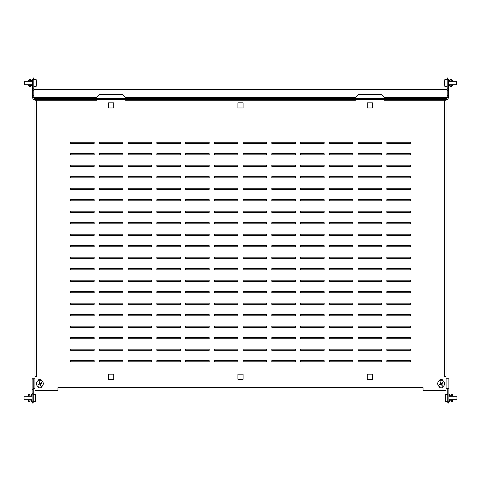 <?xml version="1.0" encoding="UTF-8"?>
<svg xmlns="http://www.w3.org/2000/svg" width="481" height="481" viewBox="0 0 481 481"><rect width="100%" height="100%" fill="white"/><g stroke="black" fill="none" stroke-linecap="round" stroke-linejoin="round"><path stroke-width="0.72" d="M386.814 143.344L410.383 143.344L410.383 142.19L386.814 142.19L386.814 143.344M358.068 143.344L381.637 143.344L381.637 142.19L358.068 142.19L358.068 143.344M329.323 143.344L352.892 143.344L352.892 142.19L329.323 142.19L329.323 143.344M300.577 143.344L324.146 143.344L324.146 142.19L300.577 142.19L300.577 143.344M271.831 143.344L295.4 143.344L295.4 142.19L271.831 142.19L271.831 143.344M243.085 143.344L266.66 143.344L266.66 142.19L243.085 142.19L243.085 143.344M214.34 143.344L237.915 143.344L237.915 142.19L214.34 142.19L214.34 143.344M185.6 143.344L209.169 143.344L209.169 142.19L185.6 142.19L185.6 143.344M156.854 143.344L180.423 143.344L180.423 142.19L156.854 142.19L156.854 143.344M128.108 143.344L151.677 143.344L151.677 142.19L128.108 142.19L128.108 143.344M99.363 143.344L122.932 143.344L122.932 142.19L99.363 142.19L99.363 143.344M70.617 143.344L94.186 143.344L94.186 142.19L70.617 142.19L70.617 143.344M386.814 154.84L410.383 154.84L410.383 153.692L386.814 153.692L386.814 154.84M358.068 154.84L381.637 154.84L381.637 153.692L358.068 153.692L358.068 154.84M329.323 154.84L352.892 154.84L352.892 153.692L329.323 153.692L329.323 154.84M300.577 154.84L324.146 154.84L324.146 153.692L300.577 153.692L300.577 154.84M271.831 154.84L295.4 154.84L295.4 153.692L271.831 153.692L271.831 154.84M243.085 154.84L266.66 154.84L266.66 153.692L243.085 153.692L243.085 154.84M214.34 154.84L237.915 154.84L237.915 153.692L214.34 153.692L214.34 154.84M185.6 154.84L209.169 154.84L209.169 153.692L185.6 153.692L185.6 154.84M156.854 154.84L180.423 154.84L180.423 153.692L156.854 153.692L156.854 154.84M128.108 154.84L151.677 154.84L151.677 153.692L128.108 153.692L128.108 154.84M99.363 154.84L122.932 154.84L122.932 153.692L99.363 153.692L99.363 154.84M70.617 154.84L94.186 154.84L94.186 153.692L70.617 153.692L70.617 154.84M386.814 166.336L410.383 166.336L410.383 165.187L386.814 165.187L386.814 166.336M358.068 166.336L381.637 166.336L381.637 165.187L358.068 165.187L358.068 166.336M329.323 166.336L352.892 166.336L352.892 165.187L329.323 165.187L329.323 166.336M300.577 166.336L324.146 166.336L324.146 165.187L300.577 165.187L300.577 166.336M271.831 166.336L295.4 166.336L295.4 165.187L271.831 165.187L271.831 166.336M243.085 166.336L266.66 166.336L266.66 165.187L243.085 165.187L243.085 166.336M214.34 166.336L237.915 166.336L237.915 165.187L214.34 165.187L214.34 166.336M185.6 166.336L209.169 166.336L209.169 165.187L185.6 165.187L185.6 166.336M156.854 166.336L180.423 166.336L180.423 165.187L156.854 165.187L156.854 166.336M128.108 166.336L151.677 166.336L151.677 165.187L128.108 165.187L128.108 166.336M99.363 166.336L122.932 166.336L122.932 165.187L99.363 165.187L99.363 166.336M70.617 166.336L94.186 166.336L94.186 165.187L70.617 165.187L70.617 166.336M386.814 177.838L410.383 177.838L410.383 176.683L386.814 176.683L386.814 177.838M358.068 177.838L381.637 177.838L381.637 176.683L358.068 176.683L358.068 177.838M329.323 177.838L352.892 177.838L352.892 176.683L329.323 176.683L329.323 177.838M300.577 177.838L324.146 177.838L324.146 176.683L300.577 176.683L300.577 177.838M271.831 177.838L295.4 177.838L295.4 176.683L271.831 176.683L271.831 177.838M243.085 177.838L266.66 177.838L266.66 176.683L243.085 176.683L243.085 177.838M214.34 177.838L237.915 177.838L237.915 176.683L214.34 176.683L214.34 177.838M185.6 177.838L209.169 177.838L209.169 176.683L185.6 176.683L185.6 177.838M156.854 177.838L180.423 177.838L180.423 176.683L156.854 176.683L156.854 177.838M128.108 177.838L151.677 177.838L151.677 176.683L128.108 176.683L128.108 177.838M99.363 177.838L122.932 177.838L122.932 176.683L99.363 176.683L99.363 177.838M70.617 177.838L94.186 177.838L94.186 176.683L70.617 176.683L70.617 177.838M386.814 189.334L410.383 189.334L410.383 188.185L386.814 188.185L386.814 189.334M358.068 189.334L381.637 189.334L381.637 188.185L358.068 188.185L358.068 189.334M329.323 189.334L352.892 189.334L352.892 188.185L329.323 188.185L329.323 189.334M300.577 189.334L324.146 189.334L324.146 188.185L300.577 188.185L300.577 189.334M271.831 189.334L295.4 189.334L295.4 188.185L271.831 188.185L271.831 189.334M243.085 189.334L266.66 189.334L266.66 188.185L243.085 188.185L243.085 189.334M214.34 189.334L237.915 189.334L237.915 188.185L214.34 188.185L214.34 189.334M185.6 189.334L209.169 189.334L209.169 188.185L185.6 188.185L185.6 189.334M156.854 189.334L180.423 189.334L180.423 188.185L156.854 188.185L156.854 189.334M128.108 189.334L151.677 189.334L151.677 188.185L128.108 188.185L128.108 189.334M99.363 189.334L122.932 189.334L122.932 188.185L99.363 188.185L99.363 189.334M70.617 189.334L94.186 189.334L94.186 188.185L70.617 188.185L70.617 189.334M386.814 200.83L410.383 200.83L410.383 199.681L386.814 199.681L386.814 200.83M358.068 200.83L381.637 200.83L381.637 199.681L358.068 199.681L358.068 200.83M329.323 200.83L352.892 200.83L352.892 199.681L329.323 199.681L329.323 200.83M300.577 200.83L324.146 200.83L324.146 199.681L300.577 199.681L300.577 200.83M271.831 200.83L295.4 200.83L295.4 199.681L271.831 199.681L271.831 200.83M243.085 200.83L266.66 200.83L266.66 199.681L243.085 199.681L243.085 200.83M214.34 200.83L237.915 200.83L237.915 199.681L214.34 199.681L214.34 200.83M185.6 200.83L209.169 200.83L209.169 199.681L185.6 199.681L185.6 200.83M156.854 200.83L180.423 200.83L180.423 199.681L156.854 199.681L156.854 200.83M128.108 200.83L151.677 200.83L151.677 199.681L128.108 199.681L128.108 200.83M99.363 200.83L122.932 200.83L122.932 199.681L99.363 199.681L99.363 200.83M70.617 200.83L94.186 200.83L94.186 199.681L70.617 199.681L70.617 200.83M386.814 212.331L410.383 212.331L410.383 211.183L386.814 211.183L386.814 212.331M358.068 212.331L381.637 212.331L381.637 211.183L358.068 211.183L358.068 212.331M329.323 212.331L352.892 212.331L352.892 211.183L329.323 211.183L329.323 212.331M300.577 212.331L324.146 212.331L324.146 211.183L300.577 211.183L300.577 212.331M271.831 212.331L295.4 212.331L295.4 211.183L271.831 211.183L271.831 212.331M243.085 212.331L266.66 212.331L266.66 211.183L243.085 211.183L243.085 212.331M214.34 212.331L237.915 212.331L237.915 211.183L214.34 211.183L214.34 212.331M185.6 212.331L209.169 212.331L209.169 211.183L185.6 211.183L185.6 212.331M156.854 212.331L180.423 212.331L180.423 211.183L156.854 211.183L156.854 212.331M128.108 212.331L151.677 212.331L151.677 211.183L128.108 211.183L128.108 212.331M99.363 212.331L122.932 212.331L122.932 211.183L99.363 211.183L99.363 212.331M70.617 212.331L94.186 212.331L94.186 211.183L70.617 211.183L70.617 212.331M386.814 223.827L410.383 223.827L410.383 222.679L386.814 222.679L386.814 223.827M358.068 223.827L381.637 223.827L381.637 222.679L358.068 222.679L358.068 223.827M329.323 223.827L352.892 223.827L352.892 222.679L329.323 222.679L329.323 223.827M300.577 223.827L324.146 223.827L324.146 222.679L300.577 222.679L300.577 223.827M271.831 223.827L295.4 223.827L295.4 222.679L271.831 222.679L271.831 223.827M243.085 223.827L266.66 223.827L266.66 222.679L243.085 222.679L243.085 223.827M214.34 223.827L237.915 223.827L237.915 222.679L214.34 222.679L214.34 223.827M185.6 223.827L209.169 223.827L209.169 222.679L185.6 222.679L185.6 223.827M156.854 223.827L180.423 223.827L180.423 222.679L156.854 222.679L156.854 223.827M128.108 223.827L151.677 223.827L151.677 222.679L128.108 222.679L128.108 223.827M99.363 223.827L122.932 223.827L122.932 222.679L99.363 222.679L99.363 223.827M70.617 223.827L94.186 223.827L94.186 222.679L70.617 222.679L70.617 223.827M386.814 235.323L410.383 235.323L410.383 234.175L386.814 234.175L386.814 235.323M358.068 235.323L381.637 235.323L381.637 234.175L358.068 234.175L358.068 235.323M329.323 235.323L352.892 235.323L352.892 234.175L329.323 234.175L329.323 235.323M300.577 235.323L324.146 235.323L324.146 234.175L300.577 234.175L300.577 235.323M271.831 235.323L295.4 235.323L295.4 234.175L271.831 234.175L271.831 235.323M243.085 235.323L266.66 235.323L266.66 234.175L243.085 234.175L243.085 235.323M214.34 235.323L237.915 235.323L237.915 234.175L214.34 234.175L214.34 235.323M185.6 235.323L209.169 235.323L209.169 234.175L185.6 234.175L185.6 235.323M156.854 235.323L180.423 235.323L180.423 234.175L156.854 234.175L156.854 235.323M128.108 235.323L151.677 235.323L151.677 234.175L128.108 234.175L128.108 235.323M99.363 235.323L122.932 235.323L122.932 234.175L99.363 234.175L99.363 235.323M70.617 235.323L94.186 235.323L94.186 234.175L70.617 234.175L70.617 235.323M386.814 246.825L410.383 246.825L410.383 245.677L386.814 245.677L386.814 246.825M358.068 246.825L381.637 246.825L381.637 245.677L358.068 245.677L358.068 246.825M329.323 246.825L352.892 246.825L352.892 245.677L329.323 245.677L329.323 246.825M300.577 246.825L324.146 246.825L324.146 245.677L300.577 245.677L300.577 246.825M271.831 246.825L295.4 246.825L295.4 245.677L271.831 245.677L271.831 246.825M243.085 246.825L266.66 246.825L266.66 245.677L243.085 245.677L243.085 246.825M214.34 246.825L237.915 246.825L237.915 245.677L214.34 245.677L214.34 246.825M185.6 246.825L209.169 246.825L209.169 245.677L185.6 245.677L185.6 246.825M156.854 246.825L180.423 246.825L180.423 245.677L156.854 245.677L156.854 246.825M128.108 246.825L151.677 246.825L151.677 245.677L128.108 245.677L128.108 246.825M99.363 246.825L122.932 246.825L122.932 245.677L99.363 245.677L99.363 246.825M70.617 246.825L94.186 246.825L94.186 245.677L70.617 245.677L70.617 246.825M386.814 258.321L410.383 258.321L410.383 257.173L386.814 257.173L386.814 258.321M358.068 258.321L381.637 258.321L381.637 257.173L358.068 257.173L358.068 258.321M329.323 258.321L352.892 258.321L352.892 257.173L329.323 257.173L329.323 258.321M300.577 258.321L324.146 258.321L324.146 257.173L300.577 257.173L300.577 258.321M271.831 258.321L295.4 258.321L295.4 257.173L271.831 257.173L271.831 258.321M243.085 258.321L266.66 258.321L266.66 257.173L243.085 257.173L243.085 258.321M214.34 258.321L237.915 258.321L237.915 257.173L214.34 257.173L214.34 258.321M185.6 258.321L209.169 258.321L209.169 257.173L185.6 257.173L185.6 258.321M156.854 258.321L180.423 258.321L180.423 257.173L156.854 257.173L156.854 258.321M128.108 258.321L151.677 258.321L151.677 257.173L128.108 257.173L128.108 258.321M99.363 258.321L122.932 258.321L122.932 257.173L99.363 257.173L99.363 258.321M70.617 258.321L94.186 258.321L94.186 257.173L70.617 257.173L70.617 258.321M386.814 269.817L410.383 269.817L410.383 268.669L386.814 268.669L386.814 269.817M358.068 269.817L381.637 269.817L381.637 268.669L358.068 268.669L358.068 269.817M329.323 269.817L352.892 269.817L352.892 268.669L329.323 268.669L329.323 269.817M300.577 269.817L324.146 269.817L324.146 268.669L300.577 268.669L300.577 269.817M271.831 269.817L295.4 269.817L295.4 268.669L271.831 268.669L271.831 269.817M243.085 269.817L266.66 269.817L266.66 268.669L243.085 268.669L243.085 269.817M214.34 269.817L237.915 269.817L237.915 268.669L214.34 268.669L214.34 269.817M185.6 269.817L209.169 269.817L209.169 268.669L185.6 268.669L185.6 269.817M156.854 269.817L180.423 269.817L180.423 268.669L156.854 268.669L156.854 269.817M128.108 269.817L151.677 269.817L151.677 268.669L128.108 268.669L128.108 269.817M99.363 269.817L122.932 269.817L122.932 268.669L99.363 268.669L99.363 269.817M70.617 269.817L94.186 269.817L94.186 268.669L70.617 268.669L70.617 269.817M386.814 281.319L410.383 281.319L410.383 280.17L386.814 280.17L386.814 281.319M358.068 281.319L381.637 281.319L381.637 280.17L358.068 280.17L358.068 281.319M329.323 281.319L352.892 281.319L352.892 280.17L329.323 280.17L329.323 281.319M300.577 281.319L324.146 281.319L324.146 280.17L300.577 280.17L300.577 281.319M271.831 281.319L295.4 281.319L295.4 280.17L271.831 280.17L271.831 281.319M243.085 281.319L266.66 281.319L266.66 280.17L243.085 280.17L243.085 281.319M214.34 281.319L237.915 281.319L237.915 280.17L214.34 280.17L214.34 281.319M185.6 281.319L209.169 281.319L209.169 280.17L185.6 280.17L185.6 281.319M156.854 281.319L180.423 281.319L180.423 280.17L156.854 280.17L156.854 281.319M128.108 281.319L151.677 281.319L151.677 280.17L128.108 280.17L128.108 281.319M99.363 281.319L122.932 281.319L122.932 280.17L99.363 280.17L99.363 281.319M70.617 281.319L94.186 281.319L94.186 280.17L70.617 280.17L70.617 281.319M386.814 292.815L410.383 292.815L410.383 291.666L386.814 291.666L386.814 292.815M358.068 292.815L381.637 292.815L381.637 291.666L358.068 291.666L358.068 292.815M329.323 292.815L352.892 292.815L352.892 291.666L329.323 291.666L329.323 292.815M300.577 292.815L324.146 292.815L324.146 291.666L300.577 291.666L300.577 292.815M271.831 292.815L295.4 292.815L295.4 291.666L271.831 291.666L271.831 292.815M243.085 292.815L266.66 292.815L266.66 291.666L243.085 291.666L243.085 292.815M214.34 292.815L237.915 292.815L237.915 291.666L214.34 291.666L214.34 292.815M185.6 292.815L209.169 292.815L209.169 291.666L185.6 291.666L185.6 292.815M156.854 292.815L180.423 292.815L180.423 291.666L156.854 291.666L156.854 292.815M128.108 292.815L151.677 292.815L151.677 291.666L128.108 291.666L128.108 292.815M99.363 292.815L122.932 292.815L122.932 291.666L99.363 291.666L99.363 292.815M70.617 292.815L94.186 292.815L94.186 291.666L70.617 291.666L70.617 292.815M386.814 304.317L410.383 304.317L410.383 303.162L386.814 303.162L386.814 304.317M358.068 304.317L381.637 304.317L381.637 303.162L358.068 303.162L358.068 304.317M329.323 304.317L352.892 304.317L352.892 303.162L329.323 303.162L329.323 304.317M300.577 304.317L324.146 304.317L324.146 303.162L300.577 303.162L300.577 304.317M271.831 304.317L295.4 304.317L295.4 303.162L271.831 303.162L271.831 304.317M243.085 304.317L266.66 304.317L266.66 303.162L243.085 303.162L243.085 304.317M214.34 304.317L237.915 304.317L237.915 303.162L214.34 303.162L214.34 304.317M185.6 304.317L209.169 304.317L209.169 303.162L185.6 303.162L185.6 304.317M156.854 304.317L180.423 304.317L180.423 303.162L156.854 303.162L156.854 304.317M128.108 304.317L151.677 304.317L151.677 303.162L128.108 303.162L128.108 304.317M99.363 304.317L122.932 304.317L122.932 303.162L99.363 303.162L99.363 304.317M70.617 304.317L94.186 304.317L94.186 303.162L70.617 303.162L70.617 304.317M386.814 315.813L410.383 315.813L410.383 314.664L386.814 314.664L386.814 315.813M358.068 315.813L381.637 315.813L381.637 314.664L358.068 314.664L358.068 315.813M329.323 315.813L352.892 315.813L352.892 314.664L329.323 314.664L329.323 315.813M300.577 315.813L324.146 315.813L324.146 314.664L300.577 314.664L300.577 315.813M271.831 315.813L295.4 315.813L295.4 314.664L271.831 314.664L271.831 315.813M243.085 315.813L266.66 315.813L266.66 314.664L243.085 314.664L243.085 315.813M214.34 315.813L237.915 315.813L237.915 314.664L214.34 314.664L214.34 315.813M185.6 315.813L209.169 315.813L209.169 314.664L185.6 314.664L185.6 315.813M156.854 315.813L180.423 315.813L180.423 314.664L156.854 314.664L156.854 315.813M128.108 315.813L151.677 315.813L151.677 314.664L128.108 314.664L128.108 315.813M99.363 315.813L122.932 315.813L122.932 314.664L99.363 314.664L99.363 315.813M70.617 315.813L94.186 315.813L94.186 314.664L70.617 314.664L70.617 315.813M386.814 327.308L410.383 327.308L410.383 326.16L386.814 326.16L386.814 327.308M358.068 327.308L381.637 327.308L381.637 326.16L358.068 326.16L358.068 327.308M329.323 327.308L352.892 327.308L352.892 326.16L329.323 326.16L329.323 327.308M300.577 327.308L324.146 327.308L324.146 326.16L300.577 326.16L300.577 327.308M271.831 327.308L295.4 327.308L295.4 326.16L271.831 326.16L271.831 327.308M243.085 327.308L266.66 327.308L266.66 326.16L243.085 326.16L243.085 327.308M214.34 327.308L237.915 327.308L237.915 326.16L214.34 326.16L214.34 327.308M185.6 327.308L209.169 327.308L209.169 326.16L185.6 326.16L185.6 327.308M156.854 327.308L180.423 327.308L180.423 326.16L156.854 326.16L156.854 327.308M128.108 327.308L151.677 327.308L151.677 326.16L128.108 326.16L128.108 327.308M99.363 327.308L122.932 327.308L122.932 326.16L99.363 326.16L99.363 327.308M70.617 327.308L94.186 327.308L94.186 326.16L70.617 326.16L70.617 327.308M386.814 338.81L410.383 338.81L410.383 337.656L386.814 337.656L386.814 338.81M358.068 338.81L381.637 338.81L381.637 337.656L358.068 337.656L358.068 338.81M329.323 338.81L352.892 338.81L352.892 337.656L329.323 337.656L329.323 338.81M300.577 338.81L324.146 338.81L324.146 337.656L300.577 337.656L300.577 338.81M271.831 338.81L295.4 338.81L295.4 337.656L271.831 337.656L271.831 338.81M243.085 338.81L266.66 338.81L266.66 337.656L243.085 337.656L243.085 338.81M214.34 338.81L237.915 338.81L237.915 337.656L214.34 337.656L214.34 338.81M185.6 338.81L209.169 338.81L209.169 337.656L185.6 337.656L185.6 338.81M156.854 338.81L180.423 338.81L180.423 337.656L156.854 337.656L156.854 338.81M128.108 338.81L151.677 338.81L151.677 337.656L128.108 337.656L128.108 338.81M99.363 338.81L122.932 338.81L122.932 337.656L99.363 337.656L99.363 338.81M70.617 338.81L94.186 338.81L94.186 337.656L70.617 337.656L70.617 338.81M386.814 350.306L410.383 350.306L410.383 349.158L386.814 349.158L386.814 350.306M358.068 350.306L381.637 350.306L381.637 349.158L358.068 349.158L358.068 350.306M329.323 350.306L352.892 350.306L352.892 349.158L329.323 349.158L329.323 350.306M300.577 350.306L324.146 350.306L324.146 349.158L300.577 349.158L300.577 350.306M271.831 350.306L295.4 350.306L295.4 349.158L271.831 349.158L271.831 350.306M243.085 350.306L266.66 350.306L266.66 349.158L243.085 349.158L243.085 350.306M214.34 350.306L237.915 350.306L237.915 349.158L214.34 349.158L214.34 350.306M185.6 350.306L209.169 350.306L209.169 349.158L185.6 349.158L185.6 350.306M156.854 350.306L180.423 350.306L180.423 349.158L156.854 349.158L156.854 350.306M128.108 350.306L151.677 350.306L151.677 349.158L128.108 349.158L128.108 350.306M99.363 350.306L122.932 350.306L122.932 349.158L99.363 349.158L99.363 350.306M70.617 350.306L94.186 350.306L94.186 349.158L70.617 349.158L70.617 350.306M386.814 361.802L410.383 361.802L410.383 360.654L386.814 360.654L386.814 361.802M358.068 361.802L381.637 361.802L381.637 360.654L358.068 360.654L358.068 361.802M329.323 361.802L352.892 361.802L352.892 360.654L329.323 360.654L329.323 361.802M300.577 361.802L324.146 361.802L324.146 360.654L300.577 360.654L300.577 361.802M271.831 361.802L295.4 361.802L295.4 360.654L271.831 360.654L271.831 361.802M243.085 361.802L266.66 361.802L266.66 360.654L243.085 360.654L243.085 361.802M214.34 361.802L237.915 361.802L237.915 360.654L214.34 360.654L214.34 361.802M185.6 361.802L209.169 361.802L209.169 360.654L185.6 360.654L185.6 361.802M156.854 361.802L180.423 361.802L180.423 360.654L156.854 360.654L156.854 361.802M128.108 361.802L151.677 361.802L151.677 360.654L128.108 360.654L128.108 361.802M96.777 99.651L96.777 100.222L36.412 100.222L36.412 376.178L36.983 376.178L36.983 376.749L34.975 376.749L34.975 390.548L57.967 390.548L57.967 387.674L423.033 387.674L423.033 390.548L446.025 390.548L446.025 376.749L444.017 376.749L444.017 376.178L444.588 376.178L444.588 100.222L384.223 100.222L384.223 99.651M355.483 99.651L355.483 100.222L125.517 100.222L125.517 99.651M372.438 374.164L367.268 374.164L367.268 379.341L372.438 379.341L372.438 374.164M113.732 374.164L108.562 374.164L108.562 379.341L113.732 379.341L113.732 374.164M372.438 102.814L367.268 102.814L367.268 107.984L372.438 107.984L372.438 102.814M113.732 102.814L108.562 102.814L108.562 107.984L113.732 107.984L113.732 102.814M243.085 102.814L237.915 102.814L237.915 107.984L243.085 107.984L243.085 102.814M243.085 374.164L237.915 374.164L237.915 379.341L243.085 379.341L243.085 374.164M99.363 361.802L122.932 361.802L122.932 360.654L99.363 360.654L99.363 361.802M70.617 361.802L94.186 361.802L94.186 360.654L70.617 360.654L70.617 361.802M41.793 380.796A2.014 2.014 0 0 0 37.927 380.796M37.927 386.508A2.014 2.014 0 0 0 41.793 386.508M443.073 380.796A2.014 2.014 0 0 0 439.207 380.796M439.207 386.508A2.014 2.014 0 0 0 443.073 386.508M384.223 98.497L384.223 97.348L381.349 94.474L358.357 94.474L355.483 97.348L355.483 98.497M125.517 98.497L125.517 97.348L122.643 94.474L99.651 94.474L96.777 97.348L96.777 98.497M36.412 376.178L34.975 376.178L34.975 100.222L36.412 100.222M444.588 100.222L446.025 100.222L446.025 376.178L444.588 376.178M446.025 378.763L448.899 378.763L448.899 388.54L446.025 388.54M448.899 401.184L448.899 402.332L447.751 402.332L447.751 401.184L448.899 401.184L448.899 388.54M447.751 401.184L447.751 388.54M32.101 379.912L32.101 389.688L33.249 389.688L33.249 379.912L32.101 379.912L32.101 378.763L33.249 378.763L33.249 379.912M32.101 402.332L32.101 401.184L33.249 401.184L33.249 402.332L32.101 402.332M32.101 394.859L32.101 393.711L33.249 393.711L33.249 394.859L32.101 394.859L32.101 401.184M32.101 393.711L32.101 389.688M33.249 393.711L33.249 389.688M33.249 394.859L33.249 401.184M33.249 388.54L34.109 388.54L34.109 378.763L33.249 378.763M34.975 388.54L34.109 388.54L34.975 388.54M34.109 378.763L34.975 378.763L34.109 378.763L34.109 388.54M448.328 97.637A2.014 2.014 0 0 1 446.314 99.651L34.686 99.651A2.014 2.014 0 0 1 32.672 97.637L33.82 97.637A0.86 0.86 0 0 0 34.686 98.497L446.314 98.497A0.86 0.86 0 0 0 447.18 97.637L447.18 95.34L448.328 95.34L448.328 97.637L384.223 97.637M96.777 97.637L33.82 97.637L33.82 95.34L32.672 95.34L32.672 97.637M33.82 90.452L33.82 88.149L32.672 88.149L32.672 90.452L33.82 90.452L33.82 95.34M32.672 90.452L32.672 95.34M33.82 88.149L33.82 79.527L32.672 79.527L32.672 88.149M33.82 89.304L447.18 89.304M447.18 88.149L447.18 79.527L448.328 79.527L448.328 90.452L447.18 90.452L447.18 88.149L448.328 88.149M447.18 90.452L447.18 95.34M448.328 90.452L448.328 95.34M36.676 384.974A3.451 3.451 0 0 0 41.18 386.838A3.451 3.451 0 0 0 43.043 382.329A3.451 3.451 0 0 0 38.54 380.465A3.451 3.451 0 0 0 36.676 384.974M38.053 384.397L39.484 383.495L38.847 381.956L39.376 381.734L40.013 383.273L41.552 382.635L41.775 383.165L40.236 383.808L40.873 385.347L40.344 385.564L39.707 384.024L38.053 384.397M32.101 396.296L24.05 396.296L24.05 399.747L32.101 399.747L31.524 399.747L31.524 400.895L32.101 401.31M35.889 397.546A17.418 11.322 -0 0 1 35.889 397.619A17.418 13.234 0 0 0 35.889 397.583A17.418 17.418 0 0 0 35.546 394.57L35.546 401.473A17.418 17.418 0 0 0 35.877 398.773A17.418 16.095 180 0 0 35.889 398.4A17.418 6.65 180 0 1 35.78 399.038A17.31 15.999 180 0 0 35.78 398.767A17.31 15.999 180 0 0 35.78 398.502A17.418 6.65 -0 0 0 35.889 397.865A17.418 16.095 180 0 0 35.78 396.326A17.31 6.608 -0 0 0 35.78 396.103A17.418 16.095 -0 0 1 35.877 397.27A17.418 16.095 -0 0 1 35.889 397.649L35.883 397.649M35.877 398.021A17.418 6.65 180 0 1 35.889 398.178A17.418 16.095 -0 0 1 35.883 398.4L35.81 398.4M35.78 399.939A17.418 16.095 180 0 0 35.877 398.773M438.203 385.461A3.451 3.451 0 0 0 442.953 386.586A3.451 3.451 0 0 0 444.077 381.842A3.451 3.451 0 0 0 439.333 380.712A3.451 3.451 0 0 0 438.203 385.461M439.478 384.674L440.746 383.555L439.868 382.136L440.362 381.836L441.233 383.255L442.652 382.377L442.953 382.87L441.534 383.742L442.412 385.161L441.919 385.467L441.047 384.048L439.478 384.674M445.111 397.865L445.111 397.865A17.418 6.674 0 0 1 445.111 397.865A17.418 16.089 180 0 1 445.117 397.649A17.418 16.089 -0 0 0 445.111 397.649A17.418 6.674 0 0 1 445.111 397.625L445.123 397.649A17.418 14.701 180 0 0 445.111 397.937L445.117 397.937A17.418 9.343 -0 0 0 445.117 398.021M445.22 396.11A17.418 16.089 -0 0 0 445.123 397.27A17.418 17.418 0 0 1 445.454 394.57A17.418 17.418 0 0 0 445.117 397.486A17.418 14.701 0 0 0 445.111 397.625A17.418 9.343 -0 0 1 445.22 396.729A17.31 14.604 0 0 0 445.22 397.216A17.418 9.343 180 0 0 445.111 398.112A17.418 14.701 0 0 0 445.22 399.519A17.31 9.289 180 0 0 445.22 399.675A17.31 9.289 180 0 0 445.22 399.825A17.418 14.701 180 0 1 445.117 398.557A17.418 14.701 180 0 1 445.111 398.418A17.418 16.089 180 0 1 445.111 398.4L445.117 398.4M445.22 399.939A17.418 16.089 180 0 1 445.123 398.773M36.466 83.327L36.46 83.327A17.418 16.817 180 0 1 36.436 84.079A17.418 17.418 0 0 0 36.466 83.381L36.466 83.381A17.418 12.308 180 0 1 36.46 83.532M448.899 399.747L456.95 399.747L456.95 396.296L448.899 396.296M445.117 398.557A17.418 17.418 0 0 0 445.454 401.473L445.454 394.57L447.751 394.57M448.328 84.704L456.373 84.704L456.373 81.253L448.328 81.253M444.564 83.995A17.418 17.418 0 0 0 444.877 86.43L444.877 79.527A17.418 17.418 0 0 0 444.564 81.962A17.418 16.703 0 0 0 444.534 82.618A17.418 4.93 -0 0 1 444.642 82.149A17.31 16.601 0 0 0 444.642 82.702A17.418 4.93 180 0 0 444.534 83.171A17.418 16.703 0 0 0 444.642 84.77A17.31 4.9 180 0 0 444.642 84.854A17.31 4.9 180 0 0 444.642 84.933A17.418 16.703 180 0 1 444.564 83.995A17.418 16.703 180 0 1 444.534 83.333L444.54 83.333M444.642 81.018A17.418 16.703 0 0 0 444.564 81.962M444.564 82.979A17.418 4.93 -0 0 1 444.534 82.78A17.418 16.703 180 0 1 444.54 82.618L444.642 82.618M32.672 81.253L24.627 81.253L24.627 84.704L32.672 84.704L32.101 84.704L32.101 85.852L28.65 85.852L28.65 84.704L24.91 84.704M36.436 81.872A17.418 17.418 0 0 0 36.123 79.527L36.123 86.43A17.418 17.418 0 0 0 36.436 84.079A17.418 16.817 180 0 1 36.358 84.939A17.31 4.509 180 0 0 36.358 84.866A17.31 4.509 180 0 0 36.358 84.788A17.418 16.817 -0 0 0 36.466 83.177A17.418 4.539 180 0 0 36.358 82.744A17.31 16.709 -0 0 0 36.358 82.191A17.418 4.539 -0 0 1 36.466 82.624A17.418 16.817 -0 0 0 36.436 81.872A17.418 16.817 -0 0 0 36.358 81.012M36.358 82.624L36.466 82.624A17.418 16.817 180 0 1 36.466 82.774A17.418 4.539 -0 0 1 36.436 82.979M449.765 395.148A0.577 0.577 0 0 0 449.386 394.606L448.899 394.432M449.476 396.296L449.476 395.148L448.899 394.739M449.765 400.895A0.577 0.577 0 0 1 449.386 401.437L448.899 401.611M451.028 400.895L451.028 401.473L452.35 401.473L452.35 400.895L449.476 400.895L448.899 401.31M449.476 395.148L452.928 395.148L452.928 396.296M452.35 399.747L452.35 400.895L452.928 400.895L452.928 399.747M449.476 400.895L449.476 399.747M452.35 401.184L451.028 401.184M452.35 396.296L452.35 394.57L451.028 394.57L451.028 395.148M451.028 394.859L452.35 394.859M447.751 401.954A0.577 0.577 0 0 0 447.757 402.338L448.112 403.306L448.058 402.332M447.751 393.717A0.577 0.577 0 0 0 447.751 394.089M32.101 394.432L31.614 394.606A0.577 0.577 0 0 0 31.235 395.148M32.101 394.739L29.972 395.148L29.972 394.57L28.65 394.57L28.65 395.148L29.972 395.148M32.101 401.611L31.614 401.437A0.577 0.577 0 0 1 31.235 400.895M24.339 399.747L28.072 399.747L28.072 400.895L28.65 400.895L28.65 399.747M29.972 400.895L29.972 401.473L28.65 401.473L28.65 400.895L31.524 400.895M28.072 396.296L28.072 395.148L28.65 395.148L28.65 396.296M31.524 396.296L31.524 395.148M32.942 402.332L32.888 403.306L33.243 402.338A0.577 0.577 0 0 0 33.249 401.954M33.249 394.089A0.577 0.577 0 0 0 33.249 393.717M448.328 86.568L448.809 86.394A0.577 0.577 0 0 0 449.188 85.852M448.328 86.261L450.457 85.852L450.457 86.43L451.773 86.43L451.773 85.852L450.457 85.852M449.188 80.105A0.577 0.577 0 0 0 448.809 79.563L447.625 79.131L447.805 77.79L447.18 78.662A0.577 0.577 0 0 0 447.522 79.401L447.877 79.527M448.328 79.69L448.899 80.105L448.899 81.109M452.35 80.105L452.35 81.253L452.35 80.105L451.773 80.105L451.773 81.253M450.457 80.105L450.457 79.527L451.773 79.527L451.773 80.105L448.899 80.105L448.899 81.253M452.35 85.852L452.35 84.704L452.35 85.852L451.773 85.852L451.773 84.704M447.18 86.911A0.577 0.577 0 0 0 447.18 87.283M31.812 85.852A0.577 0.577 0 0 0 32.191 86.394L32.672 86.568M32.101 84.704L32.101 85.852L32.672 86.261M31.812 80.105A0.577 0.577 0 0 1 32.191 79.563L33.375 79.131L33.195 77.79L33.82 78.662A0.577 0.577 0 0 1 33.478 79.401L33.123 79.527M30.543 80.105L30.543 79.527L29.227 79.527L29.227 80.105L32.101 80.105L32.672 79.69M29.227 81.253L29.227 80.105L28.65 80.105L28.65 81.253M32.101 80.105L32.101 81.253L32.101 80.105M29.227 79.816L30.543 79.816M29.227 84.704L29.227 86.43L30.543 86.43L30.543 85.852M30.543 86.141L29.227 86.141M33.82 87.283A0.577 0.577 0 0 0 33.82 86.911M446.891 378.763L446.891 388.54M355.483 97.637L125.517 97.637M451.298 400.895L451.298 399.747M451.298 396.296L451.298 395.148M451.124 400.895L451.124 399.747M451.124 396.296L451.124 395.148M450.168 400.895L450.168 399.747M450.168 396.296L450.168 395.148M30.946 400.895L30.946 399.747M30.946 396.296L30.946 395.148M449.476 80.105L449.476 81.253M449.476 84.704L449.476 85.852M30.279 80.105L30.279 81.253M30.279 84.704L30.279 85.852M30.453 80.105L30.453 81.253M30.453 84.704L30.453 85.852M31.409 80.105L31.409 81.253M31.409 84.704L31.409 85.852M35.546 401.473L33.249 401.473L35.546 401.473A17.418 17.418 0 0 0 35.889 398.466M33.249 394.57L35.546 394.57A17.418 17.418 0 0 1 35.877 397.27M33.82 86.43L36.123 86.43L33.82 86.43M447.751 401.473L445.454 401.473M447.18 79.527L444.877 79.527M447.18 86.43L444.877 86.43M33.82 79.527L36.123 79.527"/></g></svg>
